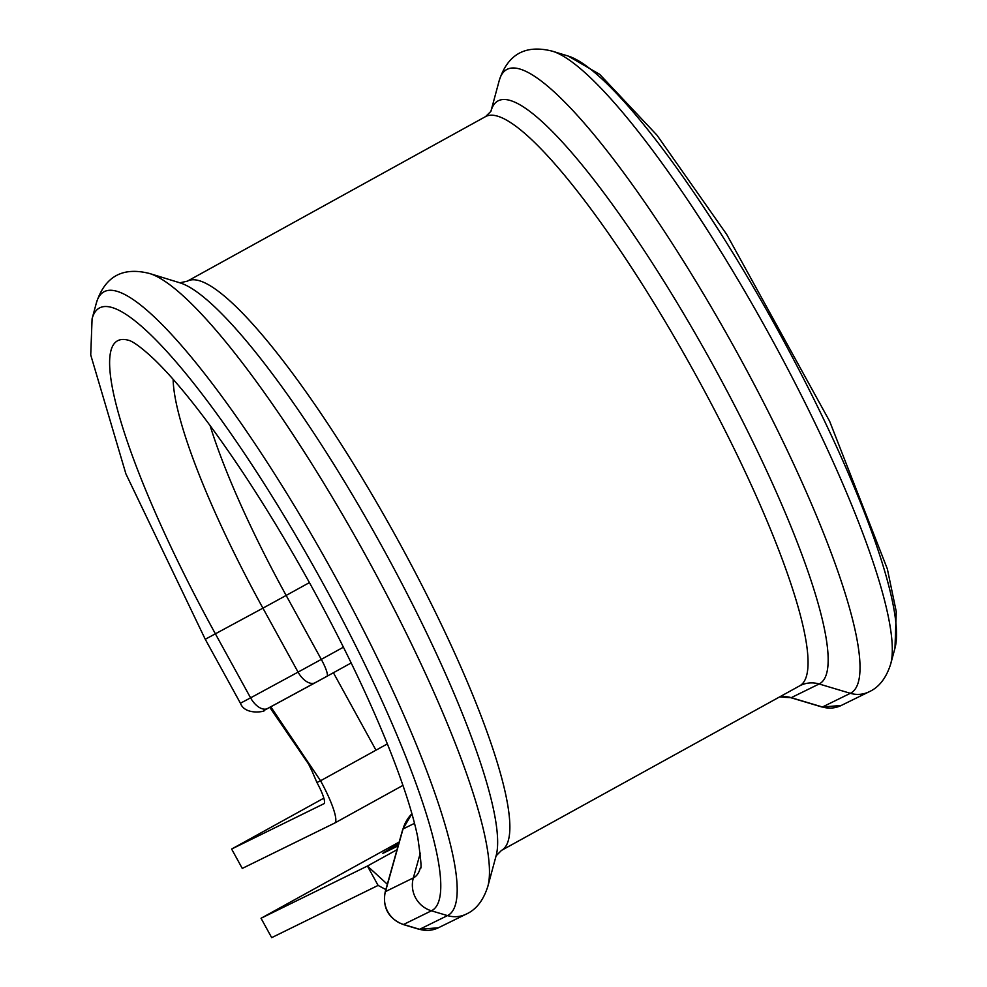 <?xml version="1.0" encoding="UTF-8"?>
<svg xmlns="http://www.w3.org/2000/svg" width="987" height="987" viewBox="0 0 987 987"><rect width="100%" height="100%" fill="white"/><g stroke="black" fill="none" stroke-linecap="round" stroke-linejoin="round"><path stroke-width="1.48" d="M231.624 849.042L323.97 803.702A22.109 4.034 61.1 0 0 324.007 803.689A22.109 4.034 61.1 0 0 316.938 782.543L320.565 780.766A44.23 8.056 61.1 0 1 334.692 823.047A44.23 8.056 61.1 0 1 334.63 823.084L242.271 868.424L231.624 849.042L323.847 798.15M270.796 706.803L320.565 780.766L387.36 743.902M316.938 782.543L312.102 771.316M385.855 889.571L378.095 885.413L271.684 937.65L261.037 918.268L399.192 842.034M398.106 845.896L385.127 852.274A151.702 1.308 151.2 0 1 382.783 853.286A151.702 1.308 151.2 0 1 398.686 843.836M378.095 885.413L367.435 866.031L397.045 849.696M261.037 918.268L367.435 866.031L387.348 884.266M173.132 379.304A260.26 47.425 61.1 0 0 262.924 608.152L205.259 639.28L240.421 703.225L250.587 697.846A17.692 10.018 61.5 0 0 267.736 708.469A17.692 10.018 61.5 0 0 267.835 708.419L315.137 682.77M267.65 708.518L264.578 710.146M419.611 929.298A26.538 26.094 63.9 0 0 438.425 927.755L419.29 929.347A17.692 2.381 -73.4 0 0 419.611 929.298L447.493 915.603L431.418 910.804L403.535 924.486L419.611 929.298M822.455 707A26.538 26.094 63.9 0 0 841.257 705.458L822.122 707.05A17.692 2.381 -73.4 0 0 822.455 707L850.338 693.306L819.124 683.979L791.229 697.673L822.455 707M180.09 282.874A332.853 60.663 61.1 0 1 381.377 545.379A332.853 60.663 61.1 0 1 496.153 855.63L487.862 886.301A356.097 64.895 61.1 0 0 365.079 554.373A356.097 64.895 61.1 0 0 149.716 273.547L180.09 282.874M568.216 56.062A344.118 62.712 61.1 0 1 776.313 327.45A344.118 62.712 61.1 0 1 894.962 648.188L890.706 663.98A356.097 64.895 61.1 0 0 767.923 332.076A356.097 64.895 61.1 0 0 552.584 51.25L568.216 56.062L599.763 74.407L656.997 135.207L726.716 234.45L829.623 421.227L887.35 568.931L896.27 611.693L894.962 648.188M210.058 425.496A249.896 45.538 61.1 0 0 286.156 595.432L262.924 608.152L298.074 672.11L250.587 697.846L215.437 633.901A306.599 55.877 61.1 0 1 117.946 340.589A306.599 55.877 61.1 0 1 129.149 340.453C129.013 340.379 135.49 341.625 154.688 359.836C179.326 383.783 208.75 421.387 242.962 472.65C266.182 507.713 288.895 545.367 311.102 585.649C340.762 639.625 365.523 690.752 385.374 739.016C401.832 779.434 412.628 812.215 417.748 837.334C421.005 859.924 421.844 870.164 420.277 868.029A306.599 55.877 61.1 0 1 413.343 877.912L385.461 891.606A26.538 26.094 63.9 0 0 403.535 924.486A17.692 2.381 -73.4 0 1 403.214 924.535L419.29 929.347M333.409 672.739L375.985 750.182M334.753 823.01L402.943 785.381L334.692 823.047M309.424 582.601L286.156 595.432L321.306 659.39L298.074 672.11A17.692 10.018 61.5 0 0 315.223 682.72A17.692 10.018 61.5 0 0 315.322 682.671L326.931 676.317A17.692 3.22 -118.9 0 0 326.956 676.292L351.175 662.943L326.981 676.28M414.503 823.343L403.029 828.981L385.461 891.606A17.692 2.171 -164.3 0 0 385.214 891.841L402.795 829.216A17.692 2.171 -164.3 0 1 403.029 828.981A35.384 34.792 63.9 0 1 411.912 813.769M205.259 639.28L125.904 473.871L90.73 354.975L92.087 318.789A344.13 62.712 61.1 0 1 305.575 552.338A344.13 62.712 61.1 0 1 431.418 910.804A26.538 26.094 -116.1 0 1 413.343 877.912L420.289 853.15M841.257 705.458L869.14 691.776A26.538 26.094 -116.1 0 1 850.338 693.306A356.097 64.895 61.1 0 0 720.115 322.367A356.097 64.895 61.1 0 0 499.188 80.7C507.725 54.088 525.528 44.279 552.584 51.25M499.188 80.7L490.946 111.186A332.853 60.663 61.1 0 1 697.587 337.591A332.853 60.663 61.1 0 1 819.124 683.979A26.538 26.094 63.9 0 0 800.309 685.521L799.68 685.842A325.081 59.245 61.1 0 0 694.49 372.605A325.081 59.245 61.1 0 0 485.555 116.602L490.897 111.371M779.619 696.908A26.538 26.094 -116.1 0 1 791.229 697.673A17.692 2.381 -73.4 0 1 790.908 697.71L822.122 707.05M438.425 927.755L466.308 914.073A26.538 26.094 -116.1 0 1 447.493 915.603A356.097 64.895 61.1 0 0 317.283 544.664A356.097 64.895 61.1 0 0 96.356 302.997C104.893 276.397 122.684 266.576 149.716 273.547M485.555 116.602L187.37 281.159A325.081 59.245 61.1 0 1 396.293 537.15A325.081 59.245 61.1 0 1 501.495 850.399L799.68 685.842M240.421 703.225C245.356 716.451 267.81 710.862 263.85 710.529L326.956 676.292A17.692 3.22 -118.9 0 0 321.306 659.39L343.414 647.188M269.735 707.272L308.61 764.111L312.682 772.55L310.091 766.64M869.14 691.776C879.059 687.297 886.252 678.032 890.706 663.98M187.37 281.159L179.844 282.813M501.495 850.399L496.079 855.865M466.308 914.073C476.227 909.595 483.408 900.341 487.862 886.301M92.087 318.789L96.356 302.997M790.908 697.71L779.557 696.945M411.912 813.732L402.795 829.216M403.214 924.535C388.372 918.515 382.376 907.608 385.214 891.841"/></g></svg>
